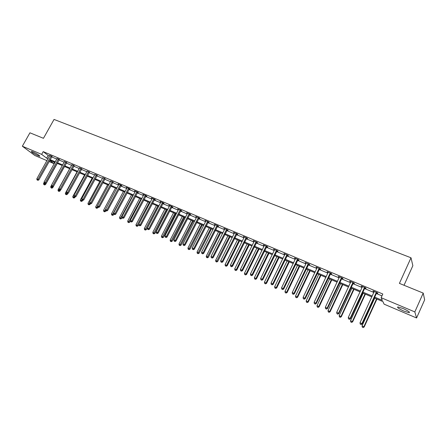 <?xml version="1.0" encoding="UTF-8"?>
<svg xmlns="http://www.w3.org/2000/svg" width="447" height="447" viewBox="0 0 447 447"><rect width="100%" height="100%" fill="white"/><g stroke="black" fill="none" stroke-linecap="round" stroke-linejoin="round"><path stroke-width="0.67" d="M32.961 151.885C37.38 154.019 39.654 155.483 39.789 156.282L38.168 155.779C33.788 153.667 31.519 152.203 31.363 151.393L32.961 151.885M403.015 308.503C408.234 310.894 410.273 312.302 409.122 312.727L403.948 311.123C398.785 308.754 396.763 307.352 397.891 306.921L403.015 308.503M404.027 285.27L412.855 265.702L411.005 257.785L54.048 119.433L43.448 138.307L29.938 132.804L22.35 146.219L41.655 154.371L46.656 158.154L48.019 158.735M411.005 257.785L399.411 283.387L423.22 293.092L424.65 299.842L416.582 317.985L384.096 304.161L382.923 301.596L374.128 297.864M54.506 162.25L53.785 163.552L49.064 161.54M46.957 160.646L34.827 155.483L22.35 146.219M374.502 297.043L382.358 300.373L381.129 297.691L382.805 294.009L43.191 151.628L48.17 155.444L49.533 156.02M51.645 156.908L56.819 159.082M58.937 159.976L64.195 162.183M66.318 163.077L71.665 165.329M73.794 166.223L79.231 168.513M81.365 169.407L86.891 171.737M89.031 172.637L94.658 175M96.803 175.906L102.519 178.308M104.671 179.213L110.487 181.661M112.644 182.572L118.561 185.058M120.724 185.969L126.747 188.5M128.909 189.416L135.039 191.992M137.207 192.903L143.442 195.529M145.616 196.44L151.958 199.111M154.137 200.027L160.59 202.742M162.781 203.664L169.346 206.425M171.536 207.347L178.224 210.163M180.42 211.085L187.226 213.951M189.422 214.873L196.35 217.79M198.557 218.717L205.609 221.684M207.816 222.612L214.996 225.634M217.208 226.568L224.523 229.641M226.741 230.574L234.183 233.708M236.407 234.641L243.989 237.832M246.213 238.765L253.935 242.017M256.165 242.956L264.032 246.263M266.267 247.202L274.279 250.577M276.52 251.516L284.683 254.952M286.924 255.896L295.238 259.394M297.484 260.338L305.96 263.903M308.207 264.847L316.845 268.485M319.097 269.429L327.897 273.134M330.154 274.084L339.128 277.861M341.385 278.811L350.532 282.655M352.789 283.605L362.115 287.533M364.378 288.483L373.888 292.483M376.151 293.433L381.95 295.875M376.547 292.835L377.776 293.349L377.564 292.891L372.994 290.975L374.178 291.841M364.769 287.885L365.981 288.393L365.741 287.924L361.243 286.035L362.405 286.89M353.18 283.012L354.376 283.515L354.102 283.04L349.677 281.18L350.822 282.023M341.771 278.218L342.95 278.716L342.648 278.23L338.29 276.397L339.418 277.229M330.54 273.503L331.696 273.989L331.372 273.491L327.081 271.692L328.187 272.514M319.482 268.854L320.622 269.334L320.27 268.831L316.046 267.055L317.135 267.87M308.592 264.278L309.71 264.747L309.341 264.238L305.178 262.495L306.245 263.294M297.864 259.768L298.97 260.232L298.574 259.718L294.478 257.997L295.528 258.791M287.298 255.332L288.388 255.79L287.974 255.265L283.934 253.572L284.968 254.349M276.894 250.957L277.967 251.41L277.526 250.879L273.553 249.208L274.564 249.979M266.641 246.649L267.697 247.096L267.239 246.56L263.322 244.911L264.317 245.671M256.539 242.403L257.584 242.844L257.098 242.302L253.242 240.682L254.22 241.43M246.588 238.223L247.61 238.653L247.113 238.106L243.308 236.508L244.274 237.251M236.776 234.099L237.787 234.524L237.268 233.971L233.518 232.395L234.468 233.133M227.11 230.037L228.104 230.456L227.562 229.898L223.869 228.344L224.807 229.071M217.577 226.031L218.561 226.445L218.002 225.88L214.359 224.349L215.281 225.064M208.179 222.086L209.151 222.489L208.576 221.924L204.983 220.416L205.888 221.12M198.921 218.192L199.87 218.594L199.284 218.019L195.741 216.532L196.635 217.231M189.785 214.353L190.724 214.75L190.12 214.169L186.628 212.705L187.505 213.398M180.778 210.571L181.705 210.962L181.08 210.375L177.638 208.933L178.504 209.615M171.894 206.838L172.81 207.224L172.173 206.631L168.776 205.207L169.625 205.883M163.133 203.156L164.038 203.536L163.384 202.944L160.037 201.536L160.87 202.206M154.494 199.524L155.383 199.898L154.712 199.301L151.41 197.915L152.237 198.574M145.968 195.942L146.845 196.311L146.163 195.713L142.906 194.344L143.716 194.998M137.559 192.406L138.425 192.769L137.726 192.171L134.513 190.819L135.312 191.461M129.261 188.919L130.116 189.277L129.406 188.673L126.233 187.343L127.021 187.98M121.07 185.477L121.914 185.835L121.193 185.226L118.064 183.913L118.841 184.538M112.99 182.085L110.761 181.147M105.011 178.733L102.799 177.783M97.144 175.425L94.932 174.486M89.372 172.156L87.171 171.218M81.7 168.938L79.51 167.994M74.129 165.753L71.945 164.809M66.653 162.613L64.474 161.663M59.272 159.512L57.104 158.556M51.981 156.444L49.818 155.495M423.22 293.092L414.827 311.917L416.582 317.985M43.191 151.628L41.655 154.371M381.129 297.691L414.827 311.917M50.131 159.629L55.299 161.82M57.417 162.714L62.669 164.943M64.793 165.837L70.134 168.106M72.263 169.005L77.7 171.307M79.829 172.212L85.355 174.553M87.495 175.459L93.116 177.839M95.261 178.744L100.977 181.169M103.123 182.08L108.939 184.544M111.096 185.455L117.008 187.958M119.17 188.874L125.188 191.422M127.35 192.344L133.474 194.937M135.642 195.853L141.872 198.496M144.051 199.412L150.388 202.1M152.567 203.022L159.02 205.754M161.205 206.682L167.77 209.464M169.961 210.392L176.643 213.225M178.834 214.152L185.639 217.035M187.835 217.963L194.758 220.896M196.965 221.829L204.011 224.819M206.223 225.752L213.398 228.791M215.61 229.73L222.919 232.826M225.137 233.764L232.58 236.921M234.798 237.86L242.38 241.073M244.604 242.011L252.32 245.286M254.55 246.23L262.417 249.56M264.646 250.504L272.659 253.896M274.894 254.846L283.057 258.305M285.298 259.254L293.612 262.775M295.853 263.724L304.329 267.317M306.575 268.267L315.208 271.927M317.459 272.877L326.26 276.604M328.517 277.559L337.485 281.359M339.742 282.32L348.889 286.192M351.146 287.147L360.472 291.098M362.729 292.059L372.239 296.082M49.678 160.445L53.785 163.552M371.865 296.903L362.355 292.869M360.098 291.908L350.772 287.952M348.515 286.996L339.368 283.113M337.111 282.158L328.143 278.352M325.891 277.397L317.091 273.665M314.839 272.709L306.206 269.044M303.954 268.088L295.484 264.495M293.243 263.546L284.929 260.014M282.688 259.064L274.525 255.606M272.29 254.656L264.278 251.259M262.048 250.309L254.187 246.973M251.957 246.029L244.235 242.755M242.011 241.81L234.435 238.592M232.211 237.648L224.774 234.491M222.556 233.552L215.247 230.451M213.035 229.512L205.86 226.467M203.653 225.528L196.602 222.539M194.4 221.606L187.477 218.667M185.276 217.734L178.476 214.851M176.28 213.917L169.597 211.085M167.407 210.157L160.847 207.369M158.663 206.441L152.209 203.703M150.03 202.782L143.694 200.088M141.52 199.166L135.29 196.524M133.117 195.607L126.998 193.009M124.83 192.087L118.818 189.534M116.656 188.617L110.744 186.108M108.587 185.198L102.771 182.728M100.625 181.817L94.909 179.392M92.764 178.482L87.148 176.101M85.008 175.19L79.482 172.849M77.348 171.944L71.917 169.637M69.788 168.737L64.446 166.468M62.323 165.569L57.071 163.339M54.953 162.44L49.785 160.249M48.17 155.444L46.656 158.154M373.362 291.126L373.217 291.433M361.64 286.203L361.494 286.51M350.102 281.359L349.956 281.66M338.742 276.587L338.597 276.889M327.556 271.888L327.416 272.189M316.543 267.267L316.403 267.563M305.703 262.713L305.564 263.004M295.02 258.226L294.88 258.517M284.499 253.807L284.365 254.097M274.14 249.454L274 249.744M263.931 245.168L263.791 245.453M253.868 240.944L253.728 241.224M243.956 236.781L243.816 237.061M234.183 232.675L234.049 232.954M376.329 292.372L361.919 323.611L360.014 322.762L374.223 291.489M376.815 292.578L362.171 323.991L361.919 323.611L360.986 324.427L360.226 324.092L360.986 324.427M361.087 324.583L362.171 323.991M360.014 322.762L360.226 324.092M374.72 298.115L362.07 325.79L364.176 326.992L376.933 299.054M363.02 327.422L362.271 327.087L363.115 327.567L363.931 326.623L376.586 298.909M362.271 327.087L362.07 325.79M364.176 326.992L363.115 327.567M364.523 287.415L350.141 318.365L348.269 317.532L362.456 286.544M365.043 287.633L350.426 318.756L350.141 318.365L349.224 319.18L348.476 318.851L349.224 319.18M349.342 319.337L350.426 318.756M348.269 317.532L348.476 318.851M352.906 282.538L338.547 313.202L336.708 312.38L350.867 281.683M353.448 282.767L338.86 313.604L338.547 313.202L337.653 314.017L336.915 313.688L337.653 314.017M337.776 314.18L338.86 313.604M336.708 312.38L336.915 313.688M363.171 293.215L350.537 320.639L352.649 321.834L365.383 294.154M351.476 322.259L350.744 321.929L351.588 322.404L352.376 321.46L365.009 293.997M350.744 321.929L350.537 320.639M352.649 321.834L351.588 322.404M351.806 288.393L339.195 315.565L341.296 316.761L354.013 289.326M340.117 317.174L339.396 316.85L340.24 317.325L341 316.375L353.616 289.159M339.396 316.85L339.195 315.565M341.296 316.761L340.24 317.325M341.474 277.732L327.143 308.123L325.327 307.312L339.463 276.894M342.039 277.973L327.478 308.536L327.143 308.123L326.26 308.933L325.539 308.614L326.26 308.933M326.399 309.101L327.478 308.536M325.327 307.312L325.539 308.614M330.216 273.005L315.912 303.122L314.129 302.328L328.238 272.178M330.802 273.251L316.275 303.541L315.912 303.122L315.051 303.932L314.336 303.614L315.051 303.932M315.196 304.1L316.275 303.541M314.129 302.328L314.336 303.614M319.13 268.351L304.854 298.199L303.1 297.417L317.186 267.535M319.739 268.608L305.245 298.63L304.854 298.199L304.01 299.009L303.312 298.697L304.01 299.009M304.167 299.177L305.245 298.63M303.1 297.417L303.312 298.697M340.608 283.644L328.02 310.576L330.121 311.766L342.815 284.577M328.936 312.168L328.227 311.85L329.065 312.324L329.797 311.369L342.391 284.398M328.227 311.85L328.02 310.576M330.121 311.766L329.065 312.324M329.584 278.962L317.018 305.659L319.119 306.849L331.786 279.9M317.923 307.234L317.225 306.921L318.063 307.396L318.772 306.441L331.339 279.71M317.225 306.921L317.018 305.659M319.119 306.849L318.063 307.396M318.728 274.357L306.184 300.82L308.285 302.004L320.924 275.291M307.078 302.384L306.391 302.077L307.229 302.546L307.91 301.591L320.454 275.089M306.391 302.077L306.184 300.82M308.285 302.004L307.229 302.546M308.028 269.82L295.512 296.054L297.607 297.238L310.229 270.753M296.4 297.601L295.718 297.3L296.557 297.769L297.21 296.814L309.732 270.541M295.718 297.3L295.512 296.054M297.607 297.238L296.557 297.769M297.495 265.35L285.002 291.355L287.097 292.539L299.691 266.278M285.879 292.891L285.208 292.595L286.046 293.064L286.678 292.103L299.172 266.06M285.208 292.595L285.002 291.355M287.097 292.539L286.046 293.064M287.114 260.942L274.648 286.734L276.738 287.907L289.304 261.875M275.514 288.254L274.855 287.957L275.687 288.427L276.296 287.466L288.768 261.646M274.855 287.957L274.648 286.734M276.738 287.907L275.687 288.427M276.889 256.606L264.445 282.174L266.535 283.348L279.073 257.533M265.3 283.683L264.652 283.392L265.484 283.862L266.071 282.901L278.515 257.293M264.652 283.392L264.445 282.174M266.535 283.348L265.484 283.862M266.809 252.326L254.393 277.682L256.477 278.85L268.993 253.253M255.243 279.179L254.6 278.894L255.433 279.358L255.997 278.397L268.412 253.008M254.6 278.894L254.393 277.682M256.477 278.85L255.433 279.358M256.874 248.113L244.492 273.257L246.571 274.424L259.053 249.04M245.325 274.743L244.693 274.458L245.526 274.927L246.068 273.961L258.455 248.783M244.693 274.458L244.492 273.257M246.571 274.424L245.526 274.927M247.085 243.961L234.725 268.893L236.804 270.055L249.258 244.883M235.552 270.368L234.932 270.089L235.765 270.552L236.284 269.591L248.644 244.621M234.932 270.089L234.725 268.893M236.804 270.055L235.765 270.552M237.43 239.866L225.104 264.596L227.177 265.753L239.603 240.788M225.919 266.054L225.31 265.781L226.137 266.244L225.919 266.054L226.64 265.283L238.972 240.514M225.31 265.781L225.104 264.596M227.177 265.753L226.137 266.244M227.92 235.826L215.622 260.355L217.689 261.512L230.088 236.748M216.426 261.808L215.823 261.534L216.65 261.998L216.426 261.808L229.434 236.469M215.823 261.534L215.622 260.355M217.689 261.512L216.65 261.998M218.538 231.848L206.268 256.181L208.33 257.332L220.701 232.764M207.067 257.617L206.469 257.349L207.296 257.813L207.067 257.617L220.03 232.479M206.469 257.349L206.268 256.181M208.33 257.332L207.296 257.813M209.285 227.92L197.049 252.058L199.105 253.209L211.448 228.842M197.837 253.488L197.25 253.225L198.077 253.684L197.837 253.488L210.76 228.546M197.25 253.225L197.049 252.058M199.105 253.209L198.077 253.684M200.167 224.053L187.958 248.001L190.014 249.147L202.323 224.97M188.74 249.415L188.159 249.152L188.98 249.61L188.74 249.415L201.619 224.668M188.159 249.152L187.958 248.001M190.014 249.147L188.98 249.61M191.165 220.237L178.99 243.995L181.041 245.135L193.322 221.148M179.767 245.397L179.191 245.14L180.012 245.599L179.767 245.397L192.601 220.84M179.191 245.14L178.99 243.995M181.041 245.135L180.012 245.599M182.292 216.471L170.151 240.045L172.196 241.179L184.443 217.382M170.916 241.436L170.352 241.184L171.167 241.637L170.916 241.436L183.706 217.069M170.352 241.184L170.151 240.045M172.196 241.179L171.167 241.637M173.542 212.755L161.428 236.145L163.468 237.279L175.682 213.666M162.183 237.53L161.63 237.279L162.445 237.731L162.183 237.53L174.933 213.348M161.63 237.279L161.428 236.145M163.468 237.279L162.445 237.731M164.904 209.09L152.824 232.3L154.858 233.435L167.044 210.001M153.572 233.675L153.025 233.429L153.841 233.882L153.572 233.675L166.284 209.677M153.025 233.429L152.824 232.3M154.858 233.435L153.841 233.882M308.218 263.769L293.97 293.349L292.243 292.578L306.301 262.965M308.849 264.032L294.383 293.791L293.97 293.349L293.143 294.16L292.45 293.852L293.143 294.16M293.31 294.333L294.383 293.791M292.243 292.578L292.45 293.852M297.467 259.254L283.253 288.578L281.554 287.818L295.579 258.461M298.121 259.528L283.689 289.025L283.253 288.578L282.443 289.382L281.761 289.08L282.443 289.382M282.616 289.561L283.689 289.025M281.554 287.818L281.761 289.08M286.879 254.807L272.698 283.879L271.022 283.13L285.024 254.03M287.555 255.092L273.156 284.331L272.698 283.879L271.899 284.683L271.234 284.381L271.899 284.683M272.083 284.862L273.156 284.331M271.022 283.13L271.234 284.381M276.453 250.426L262.305 279.246L260.651 278.509L274.62 249.661M277.146 250.722L262.78 279.71L262.305 279.246L261.523 280.051L260.858 279.755L261.523 280.051M261.713 280.235L262.78 279.71M260.651 278.509L260.858 279.755M266.177 246.113L252.063 274.687L250.437 273.961L264.373 245.358M266.893 246.414L252.561 275.156L252.063 274.687L251.292 275.486L250.644 275.196L251.292 275.486M251.493 275.676L252.561 275.156M250.437 273.961L250.644 275.196M256.058 241.861L241.972 270.195L240.369 269.48L254.282 241.117M256.79 242.168L242.492 270.67L241.972 270.195L241.218 270.994L240.581 270.703L241.218 270.994M241.43 271.184L242.492 270.67M240.369 269.48L240.581 270.703M246.085 237.675L232.032 265.764L230.456 265.065L244.33 236.938M246.833 237.988L232.574 266.25L232.032 265.764L231.295 266.563L230.663 266.278L231.295 266.563M231.512 266.758L232.574 266.25M230.456 265.065L230.663 266.278M236.256 233.546L222.237 261.406L220.684 260.713L234.53 232.82M237.022 233.87L222.796 261.897L222.237 261.406L221.511 262.199L220.891 261.92L221.511 262.199M221.74 262.395L222.796 261.897M220.684 260.713L220.891 261.92M226.568 229.479L212.588 257.103L211.051 256.422L224.863 228.763M227.35 229.808L213.163 257.606L212.588 257.103L211.872 257.897L211.258 257.623L211.872 257.897M212.107 258.098L213.163 257.606M211.051 256.422L211.258 257.623M217.018 225.467L203.072 252.868L201.563 252.197L215.342 224.763M217.818 225.802L203.67 253.376L203.072 252.868L202.374 253.656L201.77 253.388L202.374 253.656M202.614 253.862L203.67 253.376M201.563 252.197L201.77 253.388M207.604 221.516L193.696 248.694L192.204 248.029L205.95 220.818M208.419 221.857L194.305 249.202L193.696 248.694L193.009 249.482L192.411 249.214L193.009 249.482M193.255 249.683L194.305 249.202M192.204 248.029L192.411 249.214M198.323 217.616L184.449 244.576L182.985 243.922L196.697 216.935M199.155 217.968L185.08 245.09L184.449 244.576L183.778 245.358L183.192 245.101L183.778 245.358M184.03 245.565L185.08 245.09M182.985 243.922L183.192 245.101M189.176 213.772L175.336 240.52L173.889 239.871L187.567 213.102M190.02 214.13L175.984 241.039L175.336 240.52L174.676 241.302L174.095 241.039L174.676 241.302M174.933 241.509L175.984 241.039M173.889 239.871L174.095 241.039M180.152 209.984L166.351 236.513L164.926 235.882L178.565 209.319M181.013 210.347L167.016 237.044L166.351 236.513L165.703 237.296L165.133 237.044L165.703 237.296M165.966 237.508L167.016 237.044M164.926 235.882L165.133 237.044M171.251 206.251L157.489 232.569L156.081 231.943L169.692 205.592M172.129 206.615L158.165 233.099L157.489 232.569L156.852 233.345L156.288 233.094L156.852 233.345M157.126 233.557L158.165 233.099M156.081 231.943L156.288 233.094M162.479 202.564L148.756 228.68L147.365 228.059L160.937 201.915M163.367 202.938L149.443 229.216L148.756 228.68L148.125 229.456L147.571 229.205L148.125 229.456M148.404 229.669L149.443 229.216M147.365 228.059L147.571 229.205M153.824 198.926L140.135 224.841L138.766 224.232L152.304 198.289M154.718 199.306L140.839 225.383L140.135 224.841L139.52 225.612L138.972 225.372L139.52 225.612M139.799 225.83L140.839 225.383M138.766 224.232L138.972 225.372M145.281 195.339L131.636 221.053L130.284 220.449L143.783 194.713M146.186 195.73L132.351 221.6L131.636 221.053L131.027 221.824L130.49 221.583L131.027 221.824M131.317 222.042L132.351 221.6M130.284 220.449L130.49 221.583M136.86 191.802L123.249 217.32L121.914 216.728L135.38 191.182M137.771 192.204L123.981 217.868L123.249 217.32L122.651 218.086L122.12 217.851L122.651 218.086M122.947 218.309L123.981 217.868M121.914 216.728L122.12 217.851M128.546 188.316L114.974 213.632L113.661 213.051L127.088 187.701M129.462 188.723L115.717 214.191L114.974 213.632L114.393 214.404L113.862 214.169L114.393 214.404M114.689 214.621L115.717 214.191M113.661 213.051L113.862 214.169M120.344 184.868L106.811 210.001L105.514 209.419L118.908 184.265M121.271 185.287L107.571 210.559L106.811 210.001L106.241 210.766L105.721 210.531L106.241 210.766M106.542 210.99L107.571 210.559M105.514 209.419L105.721 210.531M112.253 181.471L98.759 206.413L97.48 205.843L110.834 180.873M113.18 181.901L99.525 206.978L98.759 206.413L98.195 207.173L97.681 206.944L98.195 207.173M98.502 207.402L99.525 206.978M97.48 205.843L97.681 206.944M104.268 178.118L90.808 202.871L89.545 202.312L102.86 177.526M105.201 178.554L91.59 203.441L90.808 202.871L90.255 203.631L89.752 203.407L90.255 203.631M90.568 203.86L91.59 203.441M89.545 202.312L89.752 203.407M96.384 174.805L82.963 199.379L81.717 198.826L94.999 174.224M97.323 175.252L83.757 199.949L82.963 199.379L82.421 200.139L81.924 199.915L82.421 200.139M82.74 200.368L83.757 199.949M81.717 198.826L81.924 199.915M88.601 171.536L75.225 195.931L73.99 195.384L87.232 170.961M89.551 171.989L76.029 196.507L75.225 195.931L74.688 196.686L74.196 196.468L74.688 196.686M75.012 196.915L76.029 196.507M73.99 195.384L74.196 196.468M156.389 205.475L144.336 228.512L146.37 229.635L158.523 206.385M145.079 229.87L144.537 229.629L145.353 230.082L145.079 229.87L157.746 206.056M144.537 229.629L144.336 228.512M146.37 229.635L145.353 230.082M147.979 201.91L135.961 224.768L137.989 225.891L138.788 224.366M136.698 226.121L136.162 225.88L136.972 226.327L136.698 226.121L149.32 202.48M136.162 225.88L135.961 224.768M137.989 225.891L136.972 226.327M139.688 198.39L127.697 221.075L129.719 222.198L130.373 220.963M128.429 222.416L127.898 222.181L128.708 222.628L128.429 222.416L141.006 198.954M127.898 222.181L127.697 221.075M129.719 222.198L128.708 222.628M131.502 194.92L119.545 217.432L121.562 218.549L122.07 217.588M120.265 218.762L119.746 218.533L120.556 218.98L120.265 218.762L132.804 195.473M119.746 218.533L119.545 217.432M121.562 218.549L120.556 218.98M123.422 191.489L111.499 213.839L113.51 214.951L113.912 214.202M112.214 215.158L111.7 214.929L112.504 215.376L112.214 215.158L124.707 192.037M111.7 214.929L111.499 213.839M113.51 214.951L112.504 215.376M115.449 188.109L103.559 210.291L105.565 211.403L105.945 210.699M104.263 211.604L103.754 211.375L104.559 211.817L104.263 211.604L105.531 209.526M103.754 211.375L103.559 210.291M105.565 211.403L104.559 211.817M107.576 184.767L95.719 206.788L97.72 207.894L98.089 207.212M96.418 208.09L95.915 207.866L96.72 208.308L96.418 208.09L97.552 206.257M95.915 207.866L95.719 206.788M97.72 207.894L96.72 208.308M99.804 181.471L87.981 203.329L89.981 204.435L90.344 203.759M88.674 204.625L88.176 204.402L88.981 204.843L88.674 204.625L89.679 203.022M88.176 204.402L87.981 203.329M89.981 204.435L88.981 204.843M92.132 178.213L80.337 199.915L82.332 201.016L82.701 200.345M81.024 201.2L80.538 200.982L81.337 201.424L81.024 201.2L81.907 199.82M80.538 200.982L80.337 199.915M82.332 201.016L81.337 201.424M80.918 168.312L67.581 192.528L66.368 191.987L79.572 167.742M81.874 168.77L68.397 193.104L67.581 192.528L67.056 193.283L66.569 193.065L67.056 193.283M67.38 193.512L68.397 193.104M66.368 191.987L66.569 193.065M84.556 175L72.8 196.546L74.789 197.641L75.23 196.825M73.476 197.82L72.995 197.608L73.794 198.043L73.476 197.82L74.297 196.54M72.995 197.608L72.8 196.546M74.789 197.641L73.794 198.043M73.336 165.127L60.038 189.17L58.836 188.634L72.006 164.569M74.297 165.597L60.859 189.751L60.038 189.17L59.518 189.919L59.043 189.707L59.518 189.919M59.848 190.154L60.859 189.751M58.836 188.634L59.043 189.707M77.074 171.827L65.351 193.221L67.335 194.311L67.883 193.311M66.022 194.484L65.547 194.272L66.346 194.708L66.022 194.484L66.815 193.238M65.547 194.272L65.351 193.221M67.335 194.311L66.346 194.708M65.849 161.982L52.59 185.851L51.405 185.326L64.536 161.428M66.815 162.457L53.422 186.438L52.59 185.851L52.081 186.6L51.606 186.388L52.081 186.6M52.416 186.835L53.422 186.438M51.405 185.326L51.606 186.388M69.687 168.692L57.998 189.936L59.976 191.025L60.624 189.841M58.663 191.193L58.194 190.981L58.987 191.417L58.663 191.193L59.44 189.969M58.194 190.981L57.998 189.936M59.976 191.025L58.987 191.417M58.456 158.881L45.236 182.577L44.069 182.058L57.16 158.333M59.429 159.361L46.08 183.164L45.236 182.577L44.739 183.32L44.27 183.114L44.739 183.32M45.074 183.555L46.08 183.164M44.069 182.058L44.27 183.114M51.427 185.438L50.734 186.69L52.707 187.774L64.469 166.474M51.394 187.936L50.93 187.729L51.723 188.165L51.394 187.936L52.159 186.717M50.93 187.729L50.734 186.69M52.707 187.774L51.723 188.165M51.159 155.813L37.978 179.342L36.822 178.828L49.874 155.271M52.131 156.299L38.828 179.934L37.978 179.342L37.487 180.085L37.023 179.884L37.487 180.085M37.827 180.325L38.828 179.934M36.822 178.828L37.023 179.884M44.141 182.443L43.56 183.488L45.533 184.566L57.255 163.418M44.219 184.723L43.761 184.522L44.549 184.952L44.219 184.723L44.974 183.51M43.761 184.522L43.56 183.488M45.533 184.566L44.549 184.952M376.234 292.461L376.452 292.919M376.056 292.707L376.273 293.171M364.434 287.505L364.679 287.974M364.255 287.751L364.501 288.214M352.817 282.621L353.091 283.102M352.638 282.867L352.912 283.342M341.379 277.822L341.681 278.308M341.206 278.062L341.502 278.548M330.121 273.089L330.45 273.586M329.947 273.329L330.277 273.827M319.041 268.435L319.393 268.938M318.867 268.675L319.219 269.178M308.128 263.853L308.503 264.361M307.955 264.088L308.329 264.596M297.378 259.338L297.775 259.852M297.205 259.573L297.607 260.087M286.795 254.891L287.214 255.416M286.622 255.12L287.041 255.645M276.363 250.51L276.805 251.041M276.196 250.739L276.637 251.27M266.094 246.196L266.557 246.733M265.926 246.426L266.384 246.956M255.969 241.944L256.455 242.486M255.801 242.168L256.287 242.71M245.995 237.754L246.504 238.301M245.828 237.977L246.336 238.525M236.167 233.625L236.692 234.178M236.005 233.848L236.524 234.401M226.484 229.557L227.026 230.116M226.316 229.78L226.858 230.339M216.935 225.545L217.493 226.109M216.773 225.769L217.331 226.327M207.52 221.595L208.101 222.165M207.358 221.813L207.933 222.377M198.244 217.695L198.837 218.27M198.082 217.912L198.675 218.482M189.092 213.85L189.701 214.431M188.93 214.068L189.545 214.644M180.074 210.062L180.7 210.643M179.912 210.274L180.538 210.855M171.173 206.324L171.816 206.911M171.017 206.536L171.654 207.123M162.401 202.636L163.054 203.229M162.239 202.849L162.898 203.441M153.746 199.004L154.416 199.597M153.584 199.211L154.254 199.803M145.202 195.417L145.89 196.015M145.046 195.624L145.733 196.222M136.782 191.88L137.48 192.478M136.626 192.081L137.324 192.685M128.468 188.388L129.183 188.992M128.317 188.589L129.027 189.198M120.271 184.941L120.992 185.55M120.114 185.147L120.841 185.751M112.175 181.543L112.912 182.153M112.024 181.745L112.761 182.354M104.19 178.185L104.939 178.806M104.039 178.387L104.788 179.001M96.306 174.878L97.066 175.498M96.155 175.073L96.915 175.693M88.528 171.609L89.299 172.229M88.377 171.804L89.149 172.425M80.846 168.385L81.628 169.005M80.695 168.58L81.477 169.201M73.263 165.194L74.057 165.826M73.112 165.39L73.906 166.016M65.776 162.054L66.581 162.68M65.625 162.244L66.43 162.876M58.384 158.948L59.2 159.579M58.239 159.138L59.049 159.769M51.087 155.88L51.908 156.517M50.936 156.07L51.757 156.707M409.122 312.727L409.402 312.101"/></g></svg>
